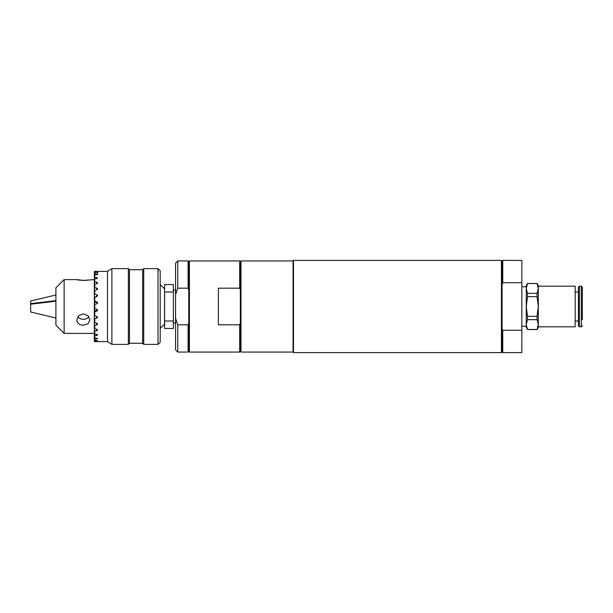 <?xml version="1.0" encoding="UTF-8"?>
<svg xmlns="http://www.w3.org/2000/svg" width="613" height="613" viewBox="0 0 613 613"><rect width="100%" height="100%" fill="white"/><g stroke="black" fill="none" stroke-linecap="round" stroke-linejoin="round"><path stroke-width="0.92" d="M240.35 289.895L239.691 288.187L239.691 260.939L240.35 261.598L240.35 351.402L241.009 352.061L293.052 352.061L293.052 260.939L241.009 260.939L241.009 352.061M241.009 260.939L240.35 261.598M240.35 351.402L239.691 352.061L239.691 324.813L240.35 323.105M239.691 324.813L218.397 324.813L218.397 288.187L239.691 288.187M177.77 324.813L177.77 352.061L188.091 352.061L188.091 324.813L177.77 324.813L175.571 318.339L175.571 349.87L177.77 352.061M175.571 318.339L175.571 294.661L177.77 288.187L188.091 288.187L188.091 260.939L177.77 260.939L177.77 288.187M177.77 260.939L175.571 263.13L175.571 294.661M188.091 324.813L188.75 323.105L188.75 289.895L188.091 288.187M239.691 352.061L189.409 352.061L188.75 351.402L188.75 323.105M188.75 289.895L188.75 261.598L189.409 260.939L189.409 352.061M502.752 330.254L502.752 352.613L521.855 352.613L521.855 330.254L502.752 330.254L502.093 328.943L502.093 351.954L501.434 352.613L293.489 352.613L293.489 260.387L501.434 260.387L501.434 352.613M502.752 282.746L502.752 260.387L502.093 261.046L502.093 284.057L502.752 282.746L521.855 282.746L521.855 330.254M502.093 284.057L502.093 328.943M502.752 260.387L521.855 260.387L521.855 282.746M538.321 286.187L575.17 286.187L575.17 326.813L538.321 326.813L538.321 324.568L537.057 329.556L527.517 329.556L526.245 324.568L526.245 326.262L521.855 326.262M538.321 288.907L538.321 306.5L537.057 316.323L527.517 316.323L526.245 306.5L527.517 296.677L537.057 296.677L538.321 306.5L538.321 288.432L537.057 293.343L527.517 293.343L526.245 288.432L527.517 283.528L537.057 283.528L538.321 288.432L538.321 285.643L537.057 283.528M526.245 289.382L526.245 324.568L527.517 319.657L527.517 316.323M579.415 286.187L579.415 326.813L578.396 325.794L578.396 287.206L579.415 286.187L581.331 286.187L582.35 287.206L582.35 319.672M582.35 295.091L582.35 293.328M527.517 283.528L537.057 283.444M527.517 296.677L527.517 293.343M537.057 293.343L537.057 296.677M527.517 319.657L537.057 319.657L538.321 324.568L538.321 306.5M537.057 316.323L537.057 319.657M537.057 329.472L527.517 329.472M537.057 329.556L538.321 327.357L538.321 324.568M527.517 283.444L526.245 285.643L526.245 306.5M526.245 324.568L526.245 327.357L527.517 329.556M77.828 316.722A6.59 5.709 180 0 0 88.87 316.722M76.763 319.948L78.694 315.71L83.353 313.833L88.004 315.71L89.935 319.948L88.004 323.779L83.353 325.242C79.353 325.043 77.154 323.281 76.763 319.948M76.763 279.605C76.456 279.766 84.234 281.053 88.011 280.011L83.353 280.417L76.763 279.605L64.135 279.605L64.135 333.395L94.325 333.395M94.325 279.605L83.353 280.417M96.716 316.323L96.716 318.377L94.325 318.637L94.325 315.779L96.716 316.323L97.62 317.358L96.716 318.377L97.62 317.358M94.325 316.239L95.283 316.078M94.325 310.806L96.716 310.385L96.716 311.243L94.325 311.619L94.325 308.63L96.716 309.098L97.62 310.17L96.716 311.243L97.62 310.17M96.716 310.385A1.096 1.088 180 0 0 97.536 309.741M97.62 302.83L96.716 303.902L94.325 304.37L94.325 301.381L96.716 301.757L97.62 302.83L96.716 301.757L96.716 302.615L94.325 302.194M97.536 303.259A1.096 1.088 -0 0 0 96.716 302.615M95.283 296.922L94.325 296.761L94.325 294.363L94.77 294.294L96.716 294.623L97.62 295.642L96.716 294.623L96.716 296.677L94.325 297.221L94.325 296.761M97.62 288.93L96.716 289.88L94.325 290.47L94.325 287.865L96.716 288.003L97.59 288.7M97.59 324.3L96.716 324.997L94.325 325.135L94.325 322.53L96.716 323.12L97.62 324.07M94.77 341.602L94.325 341.165L96.716 341.617L94.77 341.602L94.325 340.092L96.716 340.621C97.896 340.79 97.896 340.943 96.716 341.073L94.77 341.135M96.716 341.617C97.896 341.633 97.896 341.633 96.716 341.617C97.896 341.633 97.896 341.633 96.716 341.617M96.716 340.621C97.896 340.79 97.896 340.943 96.716 341.073L96.716 340.621M94.325 338.774L94.325 337.556L97.62 338.598L94.77 339.15L94.325 338.774L94.325 340.092M94.325 335.426L94.325 333.656L97.62 334.92L96.716 335.549L94.325 335.426L94.325 337.556M94.325 330.805L94.325 328.576L96.716 329.196L97.62 330.009L96.716 330.798L94.325 330.805L94.325 333.656M97.62 295.642L96.716 296.677M94.77 284.072L94.325 284.424L94.325 282.195L94.77 281.949L96.716 282.202L97.62 282.991L96.716 283.804L94.77 284.072L94.77 287.712M94.77 278.938L94.325 279.344L94.77 277.26L97.62 278.08L94.77 278.938L94.77 281.949M94.77 275.007L94.325 275.444L94.77 273.85L97.62 274.402L94.77 275.007L94.77 277.26M94.77 272.456L94.325 272.908L94.77 271.865L96.716 271.927C97.896 272.057 97.896 272.21 96.716 272.379L94.77 272.456L94.77 273.85M96.716 271.927C97.896 272.057 97.896 272.21 96.716 272.379L96.716 271.927M97.62 271.367L107.505 271.367L107.505 341.633L111.895 344.376L128.362 344.376L128.362 268.624L111.895 268.624L111.895 344.376M94.77 304.247L94.77 308.753M94.77 311.588L94.77 315.994M94.77 318.706L94.77 322.821M94.77 325.288L94.77 328.928M94.77 331.051L94.77 334.062M94.77 335.74L94.77 337.993M94.77 339.15L94.77 340.544M94.77 271.398L94.325 271.835L96.716 271.383C97.896 271.367 97.896 271.367 96.716 271.383C97.896 271.367 97.896 271.367 96.716 271.383L94.77 271.398L94.77 271.865M94.77 290.179L94.77 294.294M94.77 297.006L94.77 301.412M94.325 271.835L94.325 272.287M94.325 272.908L94.325 274.226M94.325 275.444L94.325 277.574M94.325 279.344L94.325 282.195M94.325 284.424L94.325 287.865M94.325 290.47L94.325 294.363M94.325 297.221L94.325 301.381M94.325 304.37L94.325 308.63M94.325 311.619L94.325 315.779M94.325 318.637L94.325 322.53M94.325 325.135L94.325 328.576M94.325 340.713L94.325 341.165M55.906 301.198L30.65 304.217L30.65 303.642L55.906 300.615M55.906 294.976L30.65 301.014L30.65 303.642M64.135 279.605L55.906 287.834L55.906 325.166L64.135 333.395M30.65 304.217L30.65 311.979L55.906 318.024M128.362 268.624L129.466 269.72L129.466 343.28L128.362 344.376M129.466 269.72L142.637 269.72L142.637 343.28L143.733 344.376L158.008 344.376L158.008 268.624L143.733 268.624L143.733 344.376M158.008 268.624L160.2 270.816L160.2 342.184L158.008 344.376M164.598 291.98L173.379 291.98L173.379 284.539L164.598 284.539L164.598 328.461L173.379 328.461L173.379 321.02L164.598 321.02M164.598 289.022L164.529 324.131L160.2 328.461M173.379 291.98L173.379 321.02M175.571 322.913L173.379 322.913M581.331 286.187L581.331 326.813L582.35 325.794M96.716 339.02L96.716 338.138M96.716 335.549L96.716 334.277M96.716 330.798L96.716 329.196M96.716 324.997L96.716 323.12M96.716 288.003L96.716 289.88M96.716 282.202L96.716 283.804M96.716 277.451L96.716 278.723M96.716 273.98L96.716 274.862M189.409 260.939L239.691 260.939M188.75 261.598L188.091 260.939M188.75 351.402L188.091 352.061M293.489 266.977L293.052 266.977M293.489 346.023L293.052 346.023M502.093 351.954L502.752 352.613M502.093 261.046L501.434 260.387M521.855 286.738L526.245 286.738M579.415 326.813L581.331 326.813M575.17 320.99L578.396 320.99M575.17 292.01L578.396 292.01M97.62 272.149L97.62 274.402M97.62 341.633L107.505 341.633M107.505 271.367L111.895 268.624M129.466 343.28L142.637 343.28M142.637 269.72L143.733 268.624M164.529 288.869L160.2 284.539M173.379 290.087L175.571 290.087"/></g></svg>
